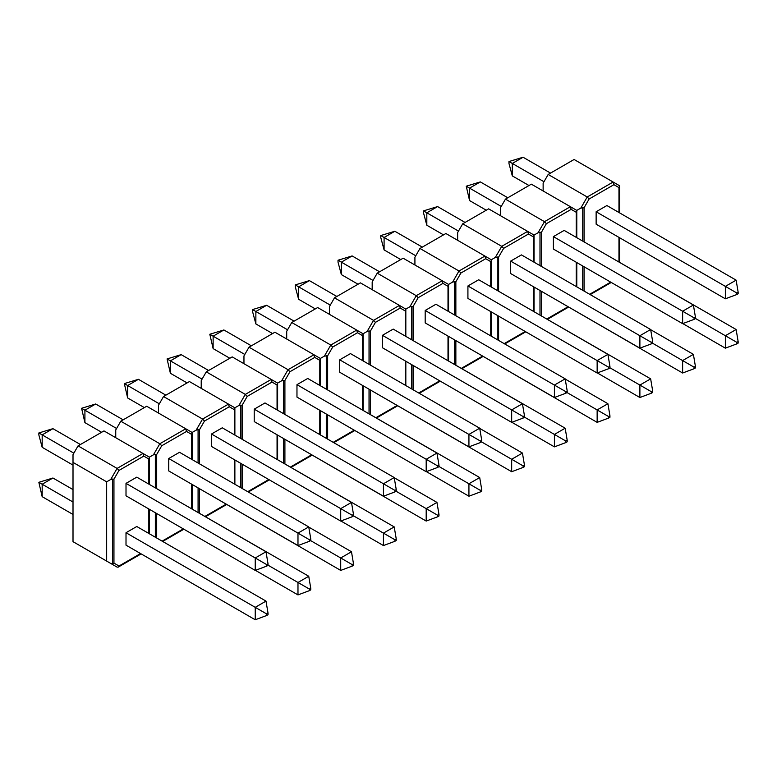 <?xml version="1.0" encoding="UTF-8"?>
<svg xmlns="http://www.w3.org/2000/svg" width="777" height="777" viewBox="0 0 777 777"><rect width="100%" height="100%" fill="white"/><g stroke="black" fill="none" stroke-linecap="round" stroke-linejoin="round"><path stroke-width="1.17" d="M548.183 174.456L587.218 196.989L613.131 182.032L574.096 159.489L548.183 174.456L543.133 183.197L543.133 190.967M576.233 237.364L576.233 212.276L571.182 209.363L570.396 206.701L576.787 210.402L580.827 208.071L587.218 196.989L589.121 198.999L584.071 207.741L580.827 208.071M619.522 186.363L618.968 187.597L613.917 184.683L613.131 182.032L619.522 185.722L619.522 212.83M619.522 237.704L619.522 262.189M550.534 173.096L523.076 157.236L512.305 163.452L543.978 181.74M512.305 175.893L508.974 163.481L508.974 161.538L512.305 163.452L512.305 175.893L529.001 185.528M508.974 161.538L523.076 157.236M736.81 292.978L736.81 294.532L738.15 293.755L738.15 292.201L736.81 292.978L725.359 286.373L725.359 298.805L596.134 224.203L596.134 211.762L725.359 286.373L736.13 280.157L606.905 205.546L596.134 211.762M725.359 298.805L736.81 294.532M738.15 292.201L736.13 280.157M695.415 318.434L725.359 335.722L725.359 348.164L682.808 323.591M736.81 342.327L736.81 343.881L738.15 343.104L738.15 341.559L736.81 342.327L725.359 335.722L736.13 329.506L606.75 254.992M725.359 348.164L736.81 343.881M738.15 341.559L736.13 329.506M534.052 235.072L527.651 231.381L534.052 235.072L533.488 236.946L528.447 234.032L527.651 231.381L488.616 208.848L462.703 223.805L501.738 246.338L527.651 231.381L534.052 235.072L538.082 232.741L544.483 221.668L570.396 206.701L531.351 184.168L505.448 199.126L544.483 221.668L546.386 223.679L541.336 232.42L541.336 266.394M500.398 215.647L500.398 207.877L505.448 199.126M576.787 210.402L570.396 206.701L576.787 210.402L576.787 237.684M576.787 262.558L576.787 286.859M539.986 265.617L539.986 232.284L538.082 232.741M576.233 212.276L576.787 211.043M539.986 232.284L541.336 232.42M501.233 206.42L469.561 188.131L480.332 181.915L507.799 197.766M469.561 200.563L466.239 186.208L469.561 188.131L469.561 200.563L486.256 210.208M466.239 186.208L480.332 181.915M694.065 368.735L695.415 367.958L695.415 366.414L694.065 367.181L694.065 368.735L682.624 373.009L682.624 360.577L693.395 354.361L650.689 329.701M694.065 367.181L652.515 343.191M682.624 373.009L553.399 298.222M693.395 354.361L695.415 366.414M694.065 317.832L694.065 319.386L695.415 318.609L695.415 317.055L694.065 317.832L682.624 311.227L693.395 305.011L564.17 230.4L553.399 236.616L553.399 249.058L682.624 323.659L682.624 311.227L553.399 236.616M693.395 305.011L695.415 317.055M694.065 319.386L682.624 323.659M457.653 240.316L457.653 232.546L462.703 223.805M490.753 286.713L490.753 261.626L485.703 258.712L484.916 256.06L491.307 259.751L495.347 257.42L501.738 246.338L503.642 248.349L498.601 257.09L495.347 257.42M534.052 235.713L534.052 262.189M534.052 287.053L534.052 311.538M465.064 222.445L437.597 206.585L426.826 212.801L458.498 231.09M426.826 225.243L423.504 212.83L423.504 210.888L426.826 212.801L426.826 225.243L443.521 234.877M423.504 210.888L437.597 206.585M651.33 342.327L651.33 343.881L652.67 343.104L652.67 341.559L651.33 342.327L639.889 335.722L639.889 348.154L510.664 273.553L510.664 261.111L639.889 335.722L650.65 329.506L521.425 254.895L510.664 261.111M639.889 348.154L651.33 343.881M652.67 341.559L650.65 329.506M609.935 367.783L639.889 385.071L639.889 397.513L597.338 372.941M651.33 391.686L651.33 393.23L652.67 392.453L652.67 390.909L651.33 391.686L639.889 385.071L650.65 378.855L521.27 304.341M639.889 397.513L651.33 393.23M652.67 390.909L650.65 378.855M448.572 284.421L442.181 280.73L448.572 284.421L448.008 286.295L442.968 283.382L442.181 280.73L403.137 258.197L377.224 273.154L416.268 295.687L442.181 280.73L448.572 284.421L452.612 282.09L459.003 271.018L484.916 256.06L445.881 233.518L419.968 248.475L459.003 271.018L460.907 273.028L455.856 281.769L455.856 315.744M414.918 264.996L414.918 257.226L419.968 248.475M491.307 259.751L484.916 256.06L491.307 259.751L491.307 287.034M491.307 311.907L491.307 336.208M454.516 314.967L454.516 281.633L452.612 282.09M490.753 261.626L491.307 260.392M454.516 281.633L455.856 281.769M415.763 255.769L384.091 237.48L394.852 231.264L422.319 247.115M384.091 249.912L380.759 237.5L380.759 235.557L384.091 237.48L384.091 249.912L400.786 259.557M380.759 235.557L394.852 231.264M608.595 418.084L609.935 417.307L609.935 415.763L608.595 416.54L608.595 418.084L597.144 422.367L597.144 409.926L607.915 403.71L565.209 379.059M608.595 416.54L567.035 392.55M597.144 422.367L467.919 347.572M607.915 403.71L609.935 415.763M608.595 367.181L608.595 368.735L609.935 367.958L609.935 366.414L608.595 367.181L597.144 360.577L607.915 354.361L478.69 279.749L467.919 285.965L467.919 298.407L597.144 373.009L597.144 360.577L467.919 285.965M607.915 354.361L609.935 366.414M608.595 368.735L597.144 373.009M372.183 289.666L372.183 281.896L377.224 273.154M405.273 336.062L405.273 310.975L400.223 308.061L399.436 305.41L405.827 309.1L409.867 306.769L416.268 295.687L418.172 297.698L413.121 306.449L409.867 306.769M448.572 285.062L448.572 311.538M448.572 336.402L448.572 360.887M379.584 271.795L352.117 255.934L341.346 262.15L373.018 280.439M341.346 274.592L338.024 262.179L338.024 260.237L341.346 262.15L341.346 274.592L358.042 284.227M338.024 260.237L352.117 255.934M565.85 391.676L565.85 393.23L567.191 392.453L567.191 390.909L565.85 391.676L554.409 385.071L554.409 397.513L425.184 322.902L425.184 310.47L554.409 385.071L565.18 378.855L435.955 304.244L425.184 310.47M554.409 397.513L565.85 393.23M567.191 390.909L565.18 378.855M524.456 417.132L554.409 434.421L554.409 446.862L511.858 422.29M565.85 441.035L565.85 442.579L567.191 441.802L567.191 440.258L565.85 441.035L554.409 434.421L565.18 428.205L435.8 353.69M554.409 446.862L565.85 442.579M567.191 440.258L565.18 428.205M363.092 333.77L356.701 330.079L363.092 333.77L362.538 335.645L357.488 332.731L356.701 330.079L317.667 307.546L291.754 322.504L330.788 345.046L356.701 330.079L363.092 333.77L367.132 331.439L373.523 320.367L399.436 305.41L360.402 282.867L334.489 297.824L373.523 320.367L375.427 322.377L370.376 331.119L370.376 365.093M329.438 314.345L329.438 306.575L334.489 297.824M405.827 309.1L399.436 305.41L405.827 309.1L405.827 336.392M405.827 361.256L405.827 385.557M369.036 364.316L369.036 330.983L367.132 331.439M405.273 310.975L405.827 309.741M369.036 330.983L370.376 331.119M330.283 305.118L298.611 286.83L309.382 280.614L336.839 296.464M298.611 299.262L295.279 286.849L295.279 284.906L298.611 286.83L298.611 299.262L315.307 308.906M295.279 284.906L309.382 280.614M523.115 467.433L524.456 466.656L524.456 465.112L523.115 465.889L523.115 467.433L511.674 471.717L511.674 459.275L522.435 453.059L479.73 428.409M523.115 465.889L481.565 441.899M511.674 471.717L382.439 396.93M522.435 453.059L524.456 465.112M523.115 416.53L523.115 418.084L524.456 417.307L524.456 415.763L523.115 416.53L511.674 409.926L522.435 403.71L393.211 329.098L382.439 335.324L382.439 347.756L511.674 422.358L511.674 409.926L382.439 335.324M522.435 403.71L524.456 415.763M523.115 418.084L511.674 422.358M320.357 434.906L320.357 410.606L320.357 434.906M319.794 385.421L319.794 360.324L314.753 357.41L313.957 354.759L320.357 358.45L320.357 385.742L320.357 358.45L324.388 356.119L330.788 345.046L332.692 347.047L327.641 355.798L324.388 356.119M286.703 339.015L286.703 331.245L291.754 322.504M363.092 334.421L363.092 360.887M363.092 385.751L363.092 410.237M294.104 321.144L266.637 305.283L255.866 311.499L287.539 329.788M255.866 323.941L252.544 311.528L252.544 309.586L255.866 311.499L255.866 323.941L272.572 333.576M252.544 309.586L266.637 305.283M480.371 441.035L480.371 442.579L481.721 441.802L481.721 440.258L480.371 441.035L468.929 434.421L468.929 446.862L339.704 372.251L339.704 359.819L468.929 434.421L479.7 428.205L350.476 353.603L339.704 359.819M468.929 446.862L480.371 442.579M481.721 440.258L479.7 428.205M438.976 466.482L468.929 483.77L468.929 496.212L426.379 471.639M480.371 490.384L480.371 491.928L481.721 491.161L481.721 489.607L480.371 490.384L468.929 483.77L479.7 477.554L350.32 403.04M468.929 496.212L480.371 491.928M481.721 489.607L479.7 477.554M277.612 383.119L271.222 379.429L277.612 383.119L277.059 385.003L272.008 382.08L271.222 379.429L232.187 356.896L206.274 371.853L245.309 394.395L271.222 379.429L277.612 383.119L281.653 380.788L288.044 369.716L313.957 354.759L274.922 332.216L249.009 347.183L288.044 369.716L289.947 371.727L284.906 380.468L284.906 414.442M243.959 363.694L243.959 355.924L249.009 347.183M283.556 413.665L283.556 380.332L281.653 380.788M319.794 360.324L320.357 359.091M283.556 380.332L284.906 380.468M244.804 354.467L213.131 336.179L223.902 329.963L251.369 345.823M213.131 348.611L209.809 334.256L213.131 336.179L213.131 348.611L229.827 358.255M209.809 334.256L223.902 329.963M437.636 516.783L438.976 516.015L438.976 514.461L437.636 515.238L437.636 516.783L426.194 521.066L426.194 508.624L436.956 502.408L394.26 477.758M437.636 515.238L396.085 491.249M426.194 521.066L296.969 446.28M436.956 502.408L438.976 514.461M437.636 465.889L437.636 467.433L438.976 466.656L438.976 465.112L437.636 465.889L426.194 459.275L436.956 453.059L307.731 378.457L296.969 384.673L296.969 397.105L426.194 471.717L426.194 459.275L296.969 384.673M436.956 453.059L438.976 465.112M437.636 467.433L426.194 471.717M201.224 388.364L201.224 380.594L206.274 371.853M234.324 434.77L234.324 409.673L229.273 406.76L228.487 404.108L234.877 407.799L238.918 405.468L245.309 394.395L247.212 396.406L242.162 405.147L238.918 405.468M277.612 383.77L277.612 410.237M277.612 435.101L277.612 459.586M208.625 370.493L181.158 354.633L170.396 360.858L202.069 379.137M170.396 373.29L167.065 358.935L170.396 360.858L170.396 373.29L187.092 382.925M167.065 358.935L181.158 354.633M394.901 490.384L394.901 491.928L396.241 491.151L396.241 489.607L394.901 490.384L383.45 483.77L383.45 496.212L254.225 421.6L254.225 409.168L383.45 483.77L394.221 477.554L264.996 402.952L254.225 409.168M383.45 496.212L394.901 491.928M396.241 489.607L394.221 477.554M353.496 515.831L383.45 533.129L383.45 545.561L340.899 520.988M394.901 539.733L394.901 541.287L396.241 540.51L396.241 538.956L394.901 539.733L383.45 533.129L394.221 526.903L264.84 452.389M383.45 545.561L394.901 541.287M396.241 538.956L394.221 526.903M192.142 432.468L185.742 428.778L192.142 432.468L191.579 434.353L186.529 431.439L185.742 428.778L146.707 406.245L120.794 421.202L159.829 443.745L185.742 428.778L192.142 432.468L196.173 430.137L202.574 419.065L228.487 404.108L189.442 381.565L163.529 396.532L202.574 419.065L204.477 421.076L199.427 429.817L199.427 463.791M158.489 413.043L158.489 405.273L163.529 396.532M234.877 407.799L228.487 404.108L234.877 407.799L234.877 435.091M234.877 459.955L234.877 484.256M198.077 463.014L198.077 429.691L196.173 430.137M234.324 409.673L234.877 408.44M198.077 429.691L199.427 429.817M159.324 403.817L127.651 385.528L138.423 379.312L165.889 395.172M127.651 397.96L124.33 383.605L127.651 385.528L127.651 397.96L144.347 407.604M124.33 383.605L138.423 379.312M352.156 566.132L353.496 565.365L353.496 563.811L352.156 564.588L352.156 566.132L340.714 570.415L340.714 557.983L351.486 551.757L308.78 527.107M352.156 564.588L310.606 540.598M340.714 570.415L211.49 495.629M351.486 551.757L353.496 563.811M352.156 515.238L352.156 516.783L353.496 516.006L353.496 514.461L352.156 515.238L340.714 508.624L351.486 502.408L222.261 427.806L211.49 434.022L211.49 446.454L340.714 521.066L340.714 508.624L211.49 434.022M351.486 502.408L353.496 514.461M352.156 516.783L340.714 521.066M115.744 437.723L115.744 429.943L120.794 421.202M148.844 484.12L148.844 459.022L143.794 456.109L143.007 453.457L149.398 457.148L153.438 454.817L159.829 443.745L161.733 445.755L156.692 454.496L153.438 454.817M192.142 433.119L192.142 459.586M192.142 484.45L192.142 508.935M123.145 419.842L95.688 403.991L84.916 410.207L116.589 428.486M84.916 422.639L81.585 408.284L84.916 410.207L84.916 422.639L101.612 432.274M81.585 408.284L95.688 403.991M309.421 539.733L309.421 541.278L310.761 540.51L310.761 538.956L309.421 539.733L297.979 533.119L297.979 545.561L168.745 470.949L168.745 458.517L297.979 533.119L308.741 526.903L179.516 452.301L168.745 458.517M297.979 545.561L309.421 541.278M310.761 538.956L308.741 526.903M268.026 565.18L297.979 582.478L297.979 594.91L255.419 570.347M309.421 589.083L309.421 590.637L310.761 589.86L310.761 588.306L309.421 589.083L297.979 582.478L308.741 576.262L179.361 501.738M297.979 594.91L309.421 590.637M310.761 588.306L308.741 576.262M106.663 481.827L73.009 462.393L73.009 541.666L106.663 561.091L106.663 481.827L110.703 479.496L117.094 468.414L143.007 453.457L103.972 430.914L78.059 445.881L117.094 468.414L118.998 470.425L113.947 479.166L113.947 563.102L118.998 566.015L140.569 553.564M73.009 462.393L73.009 454.623L78.059 445.881M141.132 553.884L118.211 567.123L117.094 567.123L106.663 561.091M149.398 457.148L143.007 453.457L149.398 457.148L149.398 484.44M149.398 509.304L149.398 533.789M117.094 567.123L110.703 563.422L112.607 563.879L113.947 563.102M112.607 563.879L112.607 479.04L110.703 479.496M118.211 567.123L118.998 566.015M148.844 459.022L149.398 457.789M112.607 479.04L113.947 479.166M52.943 478.01L42.172 484.226L42.172 496.668L38.85 482.313L52.943 478.01L73.009 489.597M42.172 496.668L73.009 514.461M38.85 482.313L73.009 502.029M73.844 453.166L42.172 434.877L52.943 428.661L80.41 444.522M42.172 447.309L38.85 434.906L38.85 432.964L42.172 434.877L42.172 447.309L73.009 465.112M38.85 432.964L52.943 428.661M266.676 613.937L266.676 615.491L268.026 614.714L268.026 613.16L266.676 613.937L255.235 607.332L266.006 601.107L136.781 526.505L126.01 532.721L126.01 545.153L255.235 619.764L255.235 607.332L126.01 532.721M266.006 601.107L268.026 613.16M266.676 615.491L255.235 619.764M266.676 564.588L266.676 566.132L268.026 565.365L268.026 563.811L266.676 564.588L255.235 557.973L266.006 551.757L136.781 477.156L126.01 483.372L126.01 495.804L255.235 570.415L255.235 557.973L126.01 483.372M266.006 551.757L268.026 563.811M266.676 566.132L255.235 570.415M589.656 294.289L610.703 282.138M618.968 261.859L618.968 237.383M618.968 212.51L618.968 187.597M613.917 184.683L589.121 198.999M584.071 207.741L584.071 241.9M584.071 266.764L584.071 291.064M613.131 182.032L619.522 185.722L613.131 182.032M582.731 290.287L582.731 265.987M582.731 241.123L582.731 207.614M571.182 209.363L546.386 223.679M541.336 291.258L541.336 315.744M546.911 318.958L567.958 306.808M576.233 286.538L576.233 262.238M539.986 314.967L539.986 290.481M504.176 343.638L525.223 331.488M533.488 311.218L533.488 286.732M533.488 261.859L533.488 236.946M528.447 234.032L503.642 248.349M498.601 257.09L498.601 291.249M498.601 316.113L498.601 340.413M497.251 339.636L497.251 315.336M497.251 290.472L497.251 256.964M485.703 258.712L460.907 273.028M455.856 340.608L455.856 365.093M461.441 368.317L482.478 356.167M490.753 335.887L490.753 311.587M454.516 364.316L454.516 339.831M418.696 392.987L439.743 380.837M448.008 360.567L448.008 336.082M448.008 311.208L448.008 286.295M442.968 283.382L418.172 297.698M413.121 306.449L413.121 340.598M413.121 365.462L413.121 389.763M411.771 388.986L411.771 364.685M411.771 339.821L411.771 306.313M400.223 308.061L375.427 322.377M370.376 389.957L370.376 414.442M375.961 417.667L397.008 405.516M405.273 385.237L405.273 360.936M369.036 413.665L369.036 389.18M333.216 442.336L354.263 430.186M362.538 409.916L362.538 385.431M362.538 360.567L362.538 335.645M357.488 332.731L332.692 347.047M327.641 355.798L327.641 389.947M327.641 414.811L327.641 439.122M326.291 438.345L326.291 414.034M326.291 389.17L326.291 355.662M314.753 357.41L289.947 371.727M284.906 439.316L284.906 463.791M290.481 467.016L311.528 454.866M319.794 434.586L319.794 410.285M313.957 354.759L320.357 358.45L313.957 354.759M283.556 463.014L283.556 438.539M247.746 491.686L268.793 479.535M277.059 459.265L277.059 434.78M277.059 409.916L277.059 385.003M272.008 382.08L247.212 396.406M242.162 405.147L242.162 439.296M242.162 464.17L242.162 488.471M240.821 487.694L240.821 463.393M240.821 438.519L240.821 405.011M229.273 406.76L204.477 421.076M199.427 488.665L199.427 513.141M205.002 516.365L226.049 504.215M234.324 483.935L234.324 459.634M198.077 512.364L198.077 487.888M162.111 541.132L183.314 528.884M191.579 508.614L191.579 484.129M191.579 459.265L191.579 434.353M186.529 431.439L161.733 445.755M156.692 454.496L156.692 488.646M156.692 513.519L156.692 537.995M155.342 537.218L155.342 512.742M155.342 487.869L155.342 454.36M143.794 456.109L118.998 470.425M148.844 533.469L148.844 508.984M611.256 282.459L590.209 294.609M568.521 307.138L547.474 319.289M525.776 331.808L504.729 343.958M483.041 356.488L461.994 368.638M440.306 381.157L419.259 393.308M397.562 405.837L376.515 417.987M354.827 430.507L333.78 442.657M312.082 455.186L291.035 467.336M269.347 479.856L248.3 492.006M226.602 504.535L205.565 516.686M183.867 529.205L162.665 541.452"/></g></svg>

